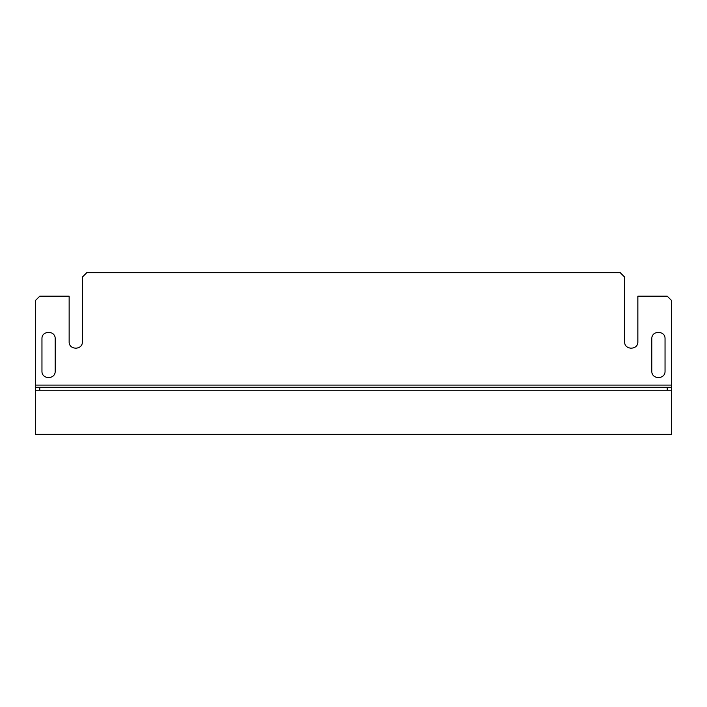 <?xml version="1.0" encoding="UTF-8"?>
<svg xmlns="http://www.w3.org/2000/svg" width="707" height="707" viewBox="0 0 707 707"><rect width="100%" height="100%" fill="white"/><g stroke="black" fill="none" stroke-linecap="round" stroke-linejoin="round"><path stroke-width="0.53" stroke-dasharray="3.54 2.65" d="M667.24 390.237L671.65 390.237L671.65 300.599L667.24 296.189L637.855 296.189L637.855 341.746A6.61 6.61 0 0 1 631.236 348.357A6.61 6.61 0 0 1 624.626 341.746L624.626 277.082L620.216 272.681L86.784 272.681L82.374 277.082L82.374 341.746A6.61 6.61 0 0 1 75.764 348.357A6.61 6.61 0 0 1 69.145 341.746L69.145 296.189L39.76 296.189L35.35 300.599L35.35 390.237L39.76 390.237M665.04 338.803L665.04 371.131A6.61 6.61 0 0 1 658.42 377.75A6.61 6.61 0 0 1 651.81 371.131L651.81 338.803A6.61 6.61 0 0 1 658.42 332.193A6.61 6.61 0 0 1 665.04 338.803M41.96 338.803L41.96 371.131A6.61 6.61 0 0 0 48.58 377.75A6.61 6.61 0 0 0 55.19 371.131L55.19 338.803A6.61 6.61 0 0 0 48.58 332.193A6.61 6.61 0 0 0 41.96 338.803M35.35 390.237L671.65 390.237L671.65 387.295L35.35 387.295L35.35 434.319L671.65 434.319L671.65 390.237L35.35 390.237L671.65 390.237M671.65 385.094L35.35 385.094"/><path stroke-width="1.06" d="M35.35 300.599L35.35 385.094L671.65 385.094L671.65 300.599L667.24 296.189L637.855 296.189L637.855 341.746C638.262 350.274 624.219 350.274 624.626 341.746L624.626 277.082L620.216 272.681L86.784 272.681L82.374 277.082L82.374 341.746C82.781 350.274 68.738 350.274 69.145 341.746L69.145 296.189L39.76 296.189L35.35 300.599M41.96 371.131L41.96 338.803C41.554 330.275 55.597 330.275 55.19 338.803L55.19 371.131C55.597 379.668 41.554 379.668 41.96 371.131M665.04 338.803C665.446 330.275 651.403 330.275 651.81 338.803L651.81 371.131C651.403 379.668 665.446 379.668 665.04 371.131L665.04 338.803M39.76 387.295L39.76 390.237L667.24 390.237L667.24 387.295L35.35 387.295L35.35 385.094M671.65 385.094L671.65 387.295L667.24 387.295M35.35 390.237L671.65 390.237L671.65 434.319L35.35 434.319L35.35 387.295M671.65 390.237L671.65 387.295"/></g></svg>
